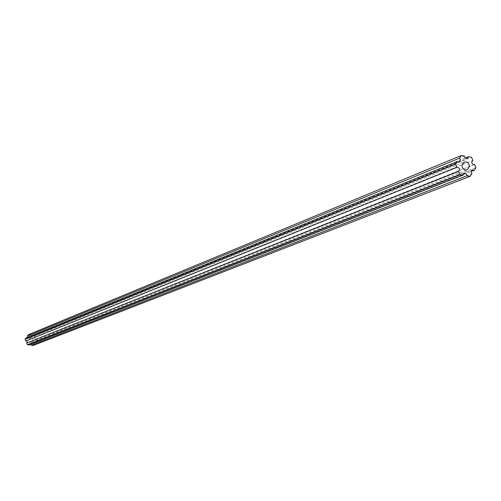 <?xml version="1.0" encoding="UTF-8"?>
<svg xmlns="http://www.w3.org/2000/svg" width="501" height="501" viewBox="0 0 501 501"><rect width="100%" height="100%" fill="white"/><g stroke="black" fill="none" stroke-linecap="round" stroke-linejoin="round"><path stroke-width="0.38" stroke-dasharray="2.5 1.88" d="M28.676 339.803L29.966 338.069L30.88 337.925L32.283 338.588L32.878 340.348L31.576 342.089L30.661 342.227L29.271 341.563L28.676 339.803M474.497 164.497L35.79 339.164L36.498 340.824L35.458 342.252L34.387 342.095L33.692 343.016L34.143 344.068L471.929 173.672M35.79 339.164L34.231 337.968L34.888 337.06L472.869 160.426M27.862 337.173L27.186 338.05L26.09 337.899M28.451 334.655L30.204 334.887L464.408 156.036M465.21 158.009L32.427 335.175L31.751 336.09L30.204 334.887M32.427 335.175L34.174 335.407L471.516 157.239M34.174 335.407L34.888 337.06M36.498 340.824L475.95 167.641M35.458 342.252L471.084 171.511M34.143 344.068L33.104 345.496M29.133 344.982L29.822 344.062L30.962 344.268M29.966 338.069L464.151 162.061M35.759 339.177L474.541 164.478M25.789 340.981L456.843 167.365M27.186 338.05L459.185 161.879M31.751 336.09L467.226 158.404M34.387 342.095L472.249 169.939M29.822 344.062L464.22 173.434M31.576 342.089L467.239 169.783"/><path stroke-width="0.75" d="M461.941 165.286L464.151 162.061C467.32 161.529 469.093 163.019 469.475 166.551L467.239 169.783C464.083 170.296 462.317 168.799 461.941 165.286M30.962 344.268L31.356 345.27L33.104 345.496L470.151 176.333L471.929 173.672L471.065 171.649L472.249 169.939L474.178 170.296L475.95 167.641L474.591 164.46L473.107 164.434L471.998 163.351L471.748 162.105L472.869 160.426L471.516 157.239L468.385 156.713L467.226 158.404L466.362 158.523L465.022 157.821L464.408 156.036L461.264 155.504L459.486 158.159L460.306 159.55L460.068 161.097L459.185 161.879L457.225 161.529L455.434 164.19L456.843 167.365C459.705 167.754 460.269 169.113 458.528 171.43L26.666 343.097L27.292 342.371L27.248 341.626L26.54 340.956L25.808 340.974M455.434 164.19L25.05 339.327L25.764 340.993L456.799 167.384M25.05 339.327L26.09 337.899L457.225 161.529M459.486 158.159L27.411 336.083L27.862 337.173M27.411 336.083L28.451 334.655L461.264 155.504M465.21 158.009L468.385 156.713M471.084 171.511L474.178 170.296M470.151 176.333L467.013 175.807L31.356 345.27M463.03 175.143L459.887 174.624L27.38 344.757L29.133 344.982L463.03 175.143L464.22 173.434L466.18 173.809L467.013 175.807M459.887 174.624L458.528 171.43M27.38 344.757L26.666 343.097"/></g></svg>

